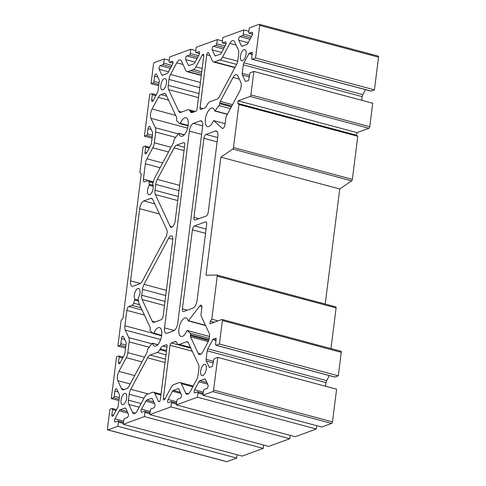 <?xml version="1.0" encoding="UTF-8"?>
<svg xmlns="http://www.w3.org/2000/svg" width="486" height="486" viewBox="0 0 486 486"><rect width="100%" height="100%" fill="white"/><g stroke="black" fill="none" stroke-linecap="round" stroke-linejoin="round"><path stroke-width="0.73" d="M150.636 198.446L143.832 200.931A6.859 3.025 105 0 0 139.689 208.701L130.576 280.847A6.859 3.025 -75 0 0 132.119 286.26A6.859 3.025 -75 0 0 133.061 286.199L139.859 283.715A6.859 3.025 -75 0 0 142.447 280.938L165.841 237.107A5.486 2.424 -75 0 0 166.777 229.684L152.738 199.515A6.859 3.025 105 0 0 151.577 198.385A6.859 3.025 105 0 0 150.636 198.446L152.361 198.914M141.73 295.233A6.859 3.025 -75 0 0 142.119 299.516L152.197 321.179A6.859 3.025 -75 0 0 153.357 322.309A6.859 3.025 -75 0 0 154.299 322.242L161.103 319.764A3.426 1.513 -75 0 0 163.175 315.876L172.73 240.236A5.486 2.424 -75 0 0 171.491 235.904A5.486 2.424 -75 0 0 168.666 238.176L144.032 284.34A6.859 3.025 -75 0 0 142.477 289.334L141.73 295.233L164.997 301.454M179.182 382.61A6.859 3.025 105 0 1 180.124 382.549A6.859 3.025 105 0 1 181.284 383.679L185.67 393.107A6.859 3.025 -75 0 0 186.831 394.237A6.859 3.025 -75 0 0 190.366 391.4L196.581 379.742A6.859 3.025 -75 0 0 198.142 374.749L198.883 368.856A6.859 3.025 -75 0 0 198.501 364.573L188.416 342.909A6.859 3.025 -75 0 0 187.262 341.78A6.859 3.025 -75 0 0 186.314 341.84L179.279 344.41A6.859 3.025 105 0 1 178.338 344.477A6.859 3.025 105 0 1 177.177 343.347L176.892 342.733A6.859 3.025 -75 0 0 175.732 341.603A6.859 3.025 -75 0 0 174.79 341.67L171.303 342.94A2.059 0.905 -75 0 0 170.064 345.273L163.357 398.332A2.059 0.905 -75 0 0 163.825 399.954A2.059 0.905 -75 0 0 164.882 399.103L171.139 387.378A6.859 3.025 105 0 1 173.727 384.602L179.182 382.61M157.197 352.472L150.156 355.041A6.859 3.025 -75 0 0 147.568 357.817L130.777 389.286A6.859 3.025 -75 0 0 129.215 394.28L128.474 400.178A6.859 3.025 -75 0 0 128.857 404.461L132.593 412.48A6.859 3.025 -75 0 0 133.753 413.61A6.859 3.025 -75 0 0 137.283 410.767L144.597 397.068A6.859 3.025 105 0 1 147.185 394.292L152.64 392.299A6.859 3.025 105 0 1 153.582 392.232A6.859 3.025 105 0 1 154.742 393.362L158.497 401.43A2.059 0.905 -75 0 0 158.843 401.77A2.059 0.905 -75 0 0 160.374 399.419L167.075 346.36A2.059 0.905 -75 0 0 166.613 344.738A2.059 0.905 -75 0 0 166.327 344.756L162.846 346.026A6.859 3.025 -75 0 0 160.259 348.808L159.785 349.695A6.859 3.025 105 0 1 157.197 352.472L166.005 354.829M192.948 308.136A6.859 3.025 -75 0 0 197.097 300.366L206.665 224.611A3.426 1.513 -75 0 0 205.894 221.902A3.426 1.513 -75 0 0 205.42 221.938L194.473 225.935A3.426 1.513 -75 0 0 192.401 229.817L182.414 308.853A3.426 1.513 -75 0 0 183.186 311.562A3.426 1.513 -75 0 0 183.659 311.526L192.948 308.136M207.887 342.284A6.859 3.025 -75 0 0 209.059 333.007L201.253 316.228A3.426 1.513 105 0 1 201.058 314.09L201.842 307.893A3.426 1.513 -75 0 0 201.07 305.184A3.426 1.513 -75 0 0 199.71 305.961L188.501 320.724L188.082 320.681A9.599 4.24 -75 0 0 186.059 317.929A9.599 4.24 -75 0 0 179.486 326.106A9.599 4.24 -75 0 0 181.096 336.47A9.599 4.24 -75 0 0 186.794 330.905L187.256 330.541L190.251 333.256A2.059 0.905 105 0 1 190.53 334.775L190.433 335.583A2.059 0.905 -75 0 0 190.548 336.865L198.209 353.334A6.859 3.025 -75 0 0 199.369 354.464A6.859 3.025 -75 0 0 202.899 351.621L207.887 342.284M121.518 388.685A6.859 3.025 -75 0 0 122.679 389.815A6.859 3.025 -75 0 0 123.62 389.748L126.603 388.66A6.859 3.025 -75 0 0 129.191 385.884L146.839 352.818A2.059 0.905 -75 0 0 147.301 351.323L147.404 350.515A2.059 0.905 105 0 1 148.121 348.632L152.118 343.365L152.531 343.408A9.599 4.24 -75 0 0 154.554 346.16A9.599 4.24 -75 0 0 161.133 337.983A9.599 4.24 -75 0 0 159.517 327.613A9.599 4.24 -75 0 0 153.825 333.183L153.357 333.548L150.368 330.832A2.059 0.905 105 0 1 150.083 329.308L150.186 328.506A2.059 0.905 -75 0 0 150.071 327.218L138.881 303.173A3.426 1.513 105 0 1 138.704 302.59L138.218 298.003A5.826 2.576 -75 0 0 140.023 292.171A5.826 2.576 -75 0 0 138.631 288.471A5.826 2.576 -75 0 0 134.92 292.523A5.826 2.576 -75 0 0 134.901 299.212L133.699 303.173A3.426 1.513 105 0 1 132.052 305.336L128.918 306.478A3.426 1.513 -75 0 0 126.846 310.366L124.896 325.778A6.859 3.025 -75 0 0 125.285 330.061L128.802 337.624A6.859 3.025 105 0 1 129.191 341.907L127.824 352.69A6.859 3.025 105 0 1 126.269 357.684L118.955 371.389A6.859 3.025 -75 0 0 117.782 380.66L121.518 388.685L124.416 389.462M123.165 404.619A5.826 2.576 -75 0 0 126.554 398.86A5.826 2.576 -75 0 0 125.376 393.417A5.826 2.576 -75 0 0 121.385 398.38A5.826 2.576 -75 0 0 122.363 404.674A5.826 2.576 -75 0 0 123.165 404.619M202.784 375.563A5.826 2.576 -75 0 0 206.173 369.803A5.826 2.576 -75 0 0 204.995 364.354A5.826 2.576 -75 0 0 201.004 369.324A5.826 2.576 -75 0 0 201.982 375.617A5.826 2.576 -75 0 0 202.784 375.563M200.141 120.941L193.507 123.365A6.859 3.025 105 0 0 189.358 131.135L164.505 327.904A6.859 3.025 -75 0 0 166.048 333.317A6.859 3.025 -75 0 0 166.99 333.256L173.624 330.832A6.859 3.025 -75 0 0 177.773 323.062L202.632 126.287A6.859 3.025 105 0 0 201.083 120.874A6.859 3.025 105 0 0 200.141 120.941L201.872 121.403M211.805 319.205L210.286 321.21L209.952 323.828L221.895 319.472A1.373 0.608 105 0 1 222.084 319.46A1.373 0.608 105 0 1 222.394 320.541L219.429 344.021L216.112 345.236A1.373 0.608 105 0 1 215.924 345.248A1.373 0.608 105 0 1 215.614 344.161L216.149 338.177L212.983 339.307L207.801 348.814A2.74 1.209 -75 0 0 207.176 350.807L206.1 359.336A2.74 1.209 -75 0 0 206.252 361.049L209.423 367.507L212.485 366.389L213.591 360.169A1.373 0.608 105 0 1 214.417 358.613L217.74 357.404L213.609 390.07A1.373 0.608 105 0 1 212.783 391.619L202.893 395.227L203.427 391.03A1.373 0.608 105 0 1 204.254 389.48L206.842 388.533A2.059 0.905 -75 0 0 207.911 386.984A2.059 0.905 -75 0 0 207.972 384.918L205.402 379.408A2.74 1.209 -75 0 0 204.94 378.952A2.74 1.209 -75 0 0 204.563 378.977L199.928 380.672A2.74 1.209 -75 0 0 198.895 381.783L194.625 389.79A2.059 0.905 -75 0 0 194.619 392.913A2.059 0.905 -75 0 0 194.904 392.888L197.486 391.947A1.373 0.608 105 0 1 197.674 391.935A1.373 0.608 105 0 1 197.984 393.016L197.456 397.214L176.357 404.917L176.886 400.719A1.373 0.608 105 0 1 177.712 399.164L180.3 398.222A2.059 0.905 -75 0 0 181.375 396.667A2.059 0.905 -75 0 0 181.43 394.602L178.787 388.934A2.059 0.905 -75 0 0 178.441 388.593A2.059 0.905 -75 0 0 178.162 388.618L173.253 390.404A2.059 0.905 -75 0 0 172.475 391.242L168.083 399.474A2.059 0.905 -75 0 0 168.077 402.596A2.059 0.905 -75 0 0 168.363 402.578L170.944 401.636A1.373 0.608 105 0 1 171.139 401.618A1.373 0.608 105 0 1 171.443 402.706L170.914 406.904L149.816 414.601L150.344 410.403A1.373 0.608 105 0 1 151.176 408.848L153.758 407.906A2.059 0.905 -75 0 0 154.834 406.357A2.059 0.905 -75 0 0 154.888 404.291L152.325 398.775A2.74 1.209 -75 0 0 151.857 398.326A2.74 1.209 -75 0 0 151.48 398.35L146.851 400.045A2.74 1.209 -75 0 0 145.818 401.15L141.541 409.163A2.059 0.905 -75 0 0 141.541 412.286A2.059 0.905 -75 0 0 141.821 412.262L144.409 411.32A1.373 0.608 105 0 1 144.597 411.308A1.373 0.608 105 0 1 144.907 412.389L144.372 416.587L123.274 424.29L123.809 420.092A1.373 0.608 105 0 1 124.635 418.537L127.223 417.596A2.059 0.905 -75 0 0 128.292 416.04A2.059 0.905 -75 0 0 128.347 413.975L125.783 408.465A2.74 1.209 -75 0 0 125.321 408.009A2.74 1.209 -75 0 0 124.945 408.04L120.309 409.728A2.74 1.209 -75 0 0 119.277 410.84L115 418.847A2.059 0.905 -75 0 0 115 421.97A2.059 0.905 -75 0 0 115.279 421.951L117.867 421.004A1.373 0.608 105 0 1 118.055 420.991A1.373 0.608 105 0 1 118.365 422.073L117.837 426.271L107.947 429.879A1.373 0.608 105 0 1 107.758 429.897A1.373 0.608 105 0 1 107.449 428.81L109.921 409.267L112.041 408.489A1.373 0.608 105 0 1 112.23 408.477A1.373 0.608 105 0 1 112.539 409.558L111.895 414.673A2.059 0.905 -75 0 0 112.357 416.295A2.059 0.905 -75 0 0 113.42 415.445L117.691 407.438A2.74 1.209 -75 0 0 118.317 405.439L119.471 396.284A2.74 1.209 -75 0 0 119.319 394.571L116.749 389.055A2.059 0.905 -75 0 0 116.403 388.721A2.059 0.905 -75 0 0 114.878 391.066L114.234 396.181A1.373 0.608 105 0 1 113.402 397.736L111.282 398.508L116.549 356.791L118.669 356.019A1.373 0.608 105 0 1 118.863 356.007A1.373 0.608 105 0 1 119.167 357.089L118.523 362.198A2.059 0.905 -75 0 0 118.985 363.826A2.059 0.905 -75 0 0 120.048 362.969L124.319 354.962A2.74 1.209 -75 0 0 124.945 352.964L126.099 343.809A2.74 1.209 -75 0 0 125.947 342.095L123.383 336.585A2.059 0.905 -75 0 0 123.031 336.245A2.059 0.905 -75 0 0 121.506 338.596L120.862 343.705A1.373 0.608 105 0 1 120.03 345.26L117.91 346.038L121.129 320.511L123.031 318.014L141.262 173.715L139.84 172.427L143.066 146.906L145.186 146.128A1.373 0.608 -75 0 1 145.375 146.116A1.373 0.608 -75 0 1 145.685 147.197L145.041 152.306A2.059 0.905 105 0 0 145.502 153.934A2.059 0.905 105 0 0 146.565 153.078L150.836 145.071A2.74 1.209 105 0 0 151.462 143.072L152.616 133.917A2.74 1.209 105 0 0 152.464 132.204L149.895 126.694A2.059 0.905 105 0 0 149.548 126.354A2.059 0.905 105 0 0 148.023 128.705L147.373 133.814A1.373 0.608 -75 0 1 146.547 135.369L144.421 136.147L149.694 94.43L151.814 93.652A1.373 0.608 -75 0 1 152.003 93.64A1.373 0.608 -75 0 1 152.312 94.727L151.668 99.837A2.059 0.905 105 0 0 152.13 101.459A2.059 0.905 105 0 0 153.193 100.608L157.464 92.601A2.74 1.209 105 0 0 158.09 90.603L159.244 81.448A2.74 1.209 105 0 0 159.092 79.734L156.522 74.218A2.059 0.905 105 0 0 156.176 73.884A2.059 0.905 105 0 0 154.651 76.235L154.007 81.344A1.373 0.608 -75 0 1 153.175 82.899L151.055 83.671L153.521 64.128A1.373 0.608 -75 0 1 154.348 62.573L164.238 58.964L163.709 63.162A1.373 0.608 -75 0 1 162.877 64.717L160.289 65.659A2.059 0.905 105 0 0 159.22 67.208A2.059 0.905 105 0 0 159.165 69.279L161.729 74.789A2.74 1.209 105 0 0 162.19 75.239A2.74 1.209 105 0 0 162.567 75.215L167.202 73.526A2.74 1.209 105 0 0 168.235 72.414L172.512 64.407A2.059 0.905 105 0 0 172.512 61.285A2.059 0.905 105 0 0 172.232 61.303L169.644 62.244A1.373 0.608 -75 0 1 169.456 62.263A1.373 0.608 -75 0 1 169.146 61.175L169.675 56.977L190.779 49.28L190.245 53.478A1.373 0.608 -75 0 1 189.419 55.033L186.831 55.975A2.059 0.905 105 0 0 185.761 57.524A2.059 0.905 105 0 0 185.701 59.59L188.27 65.106A2.74 1.209 105 0 0 188.732 65.555A2.74 1.209 105 0 0 189.109 65.531L193.738 63.836A2.74 1.209 105 0 0 194.777 62.73L199.047 54.718A2.059 0.905 105 0 0 199.053 51.595A2.059 0.905 105 0 0 198.768 51.619L196.186 52.561A1.373 0.608 -75 0 1 195.998 52.573A1.373 0.608 -75 0 1 195.688 51.492L196.216 47.294L217.315 39.591L216.786 43.789A1.373 0.608 -75 0 1 215.954 45.344L213.372 46.285A2.059 0.905 105 0 0 212.297 47.841A2.059 0.905 105 0 0 212.242 49.906L214.879 55.574A2.059 0.905 105 0 0 215.231 55.914A2.059 0.905 105 0 0 215.511 55.89L220.419 54.104A2.059 0.905 105 0 0 221.197 53.272L225.589 45.034A2.059 0.905 105 0 0 225.595 41.911A2.059 0.905 105 0 0 225.31 41.93L222.728 42.877A1.373 0.608 -75 0 1 222.533 42.889A1.373 0.608 -75 0 1 222.23 41.802L222.758 37.604L243.857 29.907L243.328 34.105A1.373 0.608 -75 0 1 242.496 35.66L239.914 36.602A2.059 0.905 105 0 0 238.839 38.151A2.059 0.905 105 0 0 238.784 40.217L241.348 45.733A2.74 1.209 105 0 0 241.815 46.182A2.74 1.209 105 0 0 242.192 46.158L246.821 44.469A2.74 1.209 105 0 0 247.854 43.357L252.131 35.344A2.059 0.905 105 0 0 252.131 32.228A2.059 0.905 105 0 0 251.851 32.246L249.263 33.188A1.373 0.608 -75 0 1 249.075 33.2A1.373 0.608 -75 0 1 248.765 32.119L249.3 27.921L259.184 24.312A1.373 0.608 -75 0 1 259.372 24.3A1.373 0.608 -75 0 1 259.682 25.381L255.557 58.047L252.24 59.256A1.373 0.608 -75 0 1 252.046 59.268A1.373 0.608 -75 0 1 251.742 58.186L252.27 52.202L249.111 53.326L243.929 62.834A2.74 1.209 105 0 0 243.304 64.832L242.228 73.362A2.74 1.209 105 0 0 242.38 75.075L245.552 81.533L248.613 80.415L249.719 74.194A1.373 0.608 -75 0 1 250.545 72.639L253.862 71.43L250.898 94.91A1.373 0.608 -75 0 1 250.071 96.465L238.128 100.821L237.794 103.445L238.93 104.478L233.487 147.544A1.373 0.608 -75 0 1 232.776 149.038L220.881 157.166L205.967 275.234L216.859 275.046A1.373 0.608 105 0 1 216.932 275.058A1.373 0.608 105 0 1 217.242 276.139L211.805 319.205L218.044 320.875M330.978 348.596L336.112 307.942A1.373 0.608 -75 0 0 335.802 306.86A1.373 0.608 -75 0 0 335.729 306.854L217.005 275.088M210.286 321.21L214.241 322.267M219.429 344.021L338.299 375.83L341.263 352.344A1.373 0.608 -75 0 0 340.953 351.263L222.084 319.46M334.635 376.948A1.373 0.608 -75 0 0 334.787 377.051A1.373 0.608 -75 0 0 334.976 377.039L338.299 375.83M325.584 386.261L326.045 382.616A2.74 1.209 105 0 1 326.671 380.617L329.35 375.599M217.74 357.404L336.604 389.207L332.479 421.872A1.373 0.608 -75 0 1 331.652 423.428L321.762 427.036L202.893 395.227M197.456 397.214L316.325 429.023L316.744 425.693M176.357 404.917L295.221 436.72L316.325 429.023M170.914 406.904L289.784 438.706L290.203 435.377M149.816 414.601L268.685 446.409L289.784 438.706M144.372 416.587L263.242 448.396L263.661 445.067M123.274 424.29L242.143 456.093L263.242 448.396M117.837 426.271L236.7 458.079L237.125 454.75M226.47 461.597A1.373 0.608 -75 0 0 226.628 461.7A1.373 0.608 -75 0 0 226.816 461.688L236.7 458.079M111.282 398.508L118.93 400.555M117.91 346.038L125.558 348.085M155.733 184.388A6.859 3.025 105 0 1 157.294 179.395L174.085 147.926A6.859 3.025 105 0 1 176.673 145.15L183.471 142.665A3.426 1.513 105 0 1 183.945 142.635A3.426 1.513 105 0 1 184.716 145.338L175.16 220.984A5.486 2.424 105 0 1 171.09 227.248A5.486 2.424 105 0 1 170.161 226.342L155.374 194.57A6.859 3.025 105 0 1 154.991 190.287L155.733 184.388L179 190.615M219.945 59.906A6.859 3.025 -75 0 0 222.533 57.129L229.848 43.424A6.859 3.025 105 0 1 233.377 40.581A6.859 3.025 105 0 1 234.538 41.711L238.274 49.736A6.859 3.025 105 0 1 238.656 54.019L237.915 59.912A6.859 3.025 105 0 1 236.354 64.905L219.563 96.38A6.859 3.025 105 0 1 216.975 99.156L209.94 101.726A6.859 3.025 -75 0 0 207.346 104.502L206.878 105.389A6.859 3.025 105 0 1 204.284 108.165L200.803 109.435A2.059 0.905 105 0 1 200.518 109.459A2.059 0.905 105 0 1 200.056 107.831L206.757 54.772A2.059 0.905 105 0 1 208.287 52.421A2.059 0.905 105 0 1 208.634 52.761L212.388 60.829A6.859 3.025 -75 0 0 213.548 61.959A6.859 3.025 -75 0 0 214.49 61.898L219.945 59.906L236.627 64.371M187.851 109.781L180.816 112.351A6.859 3.025 105 0 1 179.875 112.418A6.859 3.025 105 0 1 178.714 111.288L168.63 89.624A6.859 3.025 105 0 1 168.247 85.342L168.988 79.443A6.859 3.025 105 0 1 170.55 74.455L176.77 62.797A6.859 3.025 105 0 1 180.3 59.954A6.859 3.025 105 0 1 181.46 61.084L185.846 70.519A6.859 3.025 -75 0 0 187.007 71.649A6.859 3.025 -75 0 0 187.954 71.582L193.404 69.595A6.859 3.025 -75 0 0 195.998 66.813L202.249 55.094A2.059 0.905 105 0 1 203.312 54.238A2.059 0.905 105 0 1 203.774 55.866L197.073 108.925A2.059 0.905 105 0 1 195.828 111.251L192.347 112.527A6.859 3.025 105 0 1 191.399 112.588A6.859 3.025 105 0 1 190.239 111.458L189.959 110.851A6.859 3.025 -75 0 0 188.799 109.721A6.859 3.025 -75 0 0 187.851 109.781M215.322 131.044A6.859 3.025 105 0 1 216.264 130.977A6.859 3.025 105 0 1 217.807 136.39L208.239 212.151A3.426 1.513 105 0 1 206.167 216.033L195.22 220.03A3.426 1.513 105 0 1 194.746 220.061A3.426 1.513 105 0 1 193.975 217.357L203.956 138.316A3.426 1.513 105 0 1 206.034 134.434L215.322 131.044L217.048 131.506M240.746 82.17A6.859 3.025 105 0 1 239.574 91.447L226.567 115.82A3.426 1.513 -75 0 0 225.79 118.311L225.006 124.507A3.426 1.513 105 0 1 222.46 128.425A3.426 1.513 105 0 1 222.163 128.255L213.773 120.65L213.305 121.014A9.599 4.24 105 0 1 207.613 126.585A9.599 4.24 105 0 1 205.997 116.215A9.599 4.24 105 0 1 212.576 108.038A9.599 4.24 105 0 1 214.599 110.79L215.012 110.832L219.016 105.565A2.059 0.905 -75 0 0 219.727 103.676L219.83 102.874A2.059 0.905 105 0 1 220.298 101.374L233.061 77.45A6.859 3.025 105 0 1 236.597 74.613A6.859 3.025 105 0 1 237.751 75.743L240.746 82.17M158.321 97.37A6.859 3.025 105 0 1 160.909 94.594L163.891 93.5A6.859 3.025 105 0 1 164.833 93.44A6.859 3.025 105 0 1 165.993 94.57L176.588 117.326A2.059 0.905 105 0 1 176.704 118.614L176.6 119.416A2.059 0.905 -75 0 0 176.88 120.941L179.875 123.657L180.342 123.292A9.599 4.24 105 0 1 186.035 117.721A9.599 4.24 105 0 1 187.645 128.091A9.599 4.24 105 0 1 181.071 136.268A9.599 4.24 105 0 1 179.048 133.516L178.635 133.474L174.632 138.741A2.059 0.905 -75 0 0 173.921 140.624L173.818 141.432A2.059 0.905 105 0 1 173.35 142.927L154.712 177.864A3.426 1.513 -75 0 0 154.36 178.641L152.616 184.042A5.826 2.576 105 0 1 152.592 190.731A5.826 2.576 105 0 1 148.88 194.783A5.826 2.576 105 0 1 147.489 191.083A5.826 2.576 105 0 1 149.293 185.251L149.026 181.831A3.426 1.513 -75 0 0 148.266 180.683A3.426 1.513 -75 0 0 147.799 180.713L144.658 181.855A3.426 1.513 105 0 1 144.19 181.892A3.426 1.513 105 0 1 143.419 179.182L145.363 163.776A6.859 3.025 105 0 1 146.918 158.782L152.786 147.793A6.859 3.025 -75 0 0 154.341 142.799L155.702 132.016A6.859 3.025 -75 0 0 155.32 127.733L150.927 118.298A6.859 3.025 105 0 1 152.1 109.022L158.321 97.37L168.575 100.11M164.347 78.635A5.826 2.576 105 0 1 165.149 78.58A5.826 2.576 105 0 1 166.127 84.874A5.826 2.576 105 0 1 162.136 89.837A5.826 2.576 105 0 1 160.957 84.394A5.826 2.576 105 0 1 164.347 78.635M243.966 49.572A5.826 2.576 105 0 1 244.768 49.517A5.826 2.576 105 0 1 245.746 55.817A5.826 2.576 105 0 1 241.755 60.78A5.826 2.576 105 0 1 240.582 55.337A5.826 2.576 105 0 1 243.966 49.572M220.881 157.166L339.75 188.975L325.213 304.029M238.93 104.478L357.799 136.28L352.356 179.352A1.373 0.608 105 0 1 351.645 180.841L339.75 188.975M237.794 103.445L356.663 135.248L357.799 136.28M238.128 100.821L356.991 132.629L356.663 135.248M253.862 71.43L372.732 103.232L369.767 126.712A1.373 0.608 105 0 1 368.935 128.268L356.991 132.629M365.478 89.618L362.799 94.642A2.74 1.209 -75 0 0 362.173 96.635L361.712 100.286M255.557 58.047L374.42 89.849L371.104 91.064A1.373 0.608 105 0 1 370.915 91.076A1.373 0.608 105 0 1 370.757 90.973M378.053 56.121A1.373 0.608 105 0 1 378.242 56.103A1.373 0.608 105 0 1 378.551 57.19L374.42 89.849M243.857 29.907L248.875 31.25M217.315 39.591L222.339 40.933M190.779 49.28L195.797 50.623M164.238 58.964L169.256 60.307M151.055 83.671L158.703 85.718M144.421 136.147L152.075 138.194M164.487 305.5L142.119 299.516M165.738 295.561L142.477 289.334M166.4 290.33L144.032 284.34M172.803 239.288L168.666 238.176M152.197 321.179L155.095 321.951M192.833 386.771L181.284 383.679M165.052 398.781L163.357 398.332M192.286 351.22L170.064 345.273M190.87 348.176L171.303 342.94M176.515 342.132L174.79 341.67M190.518 347.417L179.279 344.41M188.046 342.308L186.314 341.84M185.67 393.107L188.398 393.842M165.465 359.136L150.156 355.041M159.785 349.695L166.431 351.469M160.259 348.808L166.552 350.491M162.846 346.026L166.977 347.132M166.327 344.756L166.85 344.896M158.497 401.43L159.317 401.649M154.742 393.362L160.927 395.015M132.593 412.48L135.321 413.209M128.857 404.461L139.178 407.219M128.474 400.178L141.128 403.562M129.215 394.28L143.978 398.228M130.777 389.286L148.151 393.939M147.568 357.817L165.04 362.489M182.414 308.853L187.359 310.177M192.401 229.817L205.56 233.341M194.473 225.935L206.107 229.046M205.42 221.938L206.283 222.169M198.209 353.334L200.937 354.063M190.548 336.865L208.227 341.597M190.433 335.583L208.682 340.467M190.53 334.775L208.931 339.702M190.251 333.256L209.272 338.341M187.256 330.541L209.521 336.494M188.501 320.724L205.45 325.255M199.71 305.961L201.854 306.532M130.205 383.989L117.782 380.66M134.683 375.593L118.955 371.389M141.997 361.894L126.269 357.684M144.518 357.155L127.824 352.69M149.166 347.253L129.191 341.907M151.802 343.778L128.802 337.624M160.659 339.526L125.285 330.061M153.114 333.323L124.896 325.778M144.415 315.068L126.846 310.366M142.058 309.995L128.918 306.478M141.001 307.729L132.052 305.336M139.616 304.758L133.699 303.173M138.401 300.98L134.883 300.038M138.243 300.105L134.901 299.212M153.418 333.578L161.601 335.771L153.491 333.584M161.674 335.279L153.825 333.183M157.683 344.781L152.531 343.408M130.576 280.847L140.357 283.466M164.505 327.904L174.231 330.51M217.242 276.139L336.112 307.942M222.394 320.541L341.263 352.344M216.112 345.236L334.976 377.039M212.983 339.307L216.118 340.145M212.728 339.58L216.076 340.479M207.801 348.814L326.671 380.617M207.176 350.807L326.045 382.616M206.1 359.336L213.445 361.298M206.252 361.049L213.245 362.921M213.609 390.07L332.479 421.872M212.783 391.619L331.652 423.428M204.563 378.977L205.256 379.165M199.928 380.672L206.854 382.525M198.895 381.783L207.589 384.11M194.625 389.79L203.288 392.111M197.984 393.016L203.002 394.359M178.162 388.618L178.678 388.757M173.253 390.404L180.361 392.305M172.475 391.242L180.914 393.496M168.083 399.474L176.752 401.794M171.443 402.706L176.467 404.048M151.48 398.35L152.173 398.538M146.851 400.045L153.77 401.892M145.818 401.15L154.512 403.477M141.541 409.163L150.21 411.478M144.907 412.389L149.925 413.732M124.945 408.04L125.631 408.222M120.309 409.728L127.235 411.581M119.277 410.84L127.97 413.167M115 418.847L123.669 421.168M118.365 422.073L123.383 423.421M107.947 429.879L226.816 461.688M112.539 409.558L116.057 410.5M111.895 414.673L113.59 415.123M114.878 391.066L118.086 391.929M114.234 396.181L119.313 397.542M113.402 397.736L119.094 399.255M119.167 357.089L122.685 358.03M118.523 362.198L120.218 362.653M121.506 338.596L124.714 339.453M120.862 343.705L125.941 345.066M120.03 345.26L125.722 346.785M179.656 185.385L157.294 179.395M178.253 196.508L154.991 190.287M177.742 200.554L155.374 194.57M172.342 226.932L170.161 226.342M184.34 142.896L183.471 142.665M184.48 147.234L176.673 145.15M174.085 147.926L184.054 150.593M237.697 61.187L222.533 57.129M235.03 67.39L214.49 61.898M209.97 55.635L206.757 54.772M203.026 108.627L200.056 107.831M229.848 43.424L236.117 45.101M189.959 110.851L193.981 111.926M190.239 111.458L193.136 112.236M202.249 55.094L203.804 55.507M195.998 66.813L202.182 68.471M193.404 69.595L201.757 71.825M190.682 70.585L201.544 73.495M187.954 71.582L201.338 75.166M176.77 62.797L183.04 64.474M170.55 74.455L200.414 82.444M168.988 79.443L199.752 87.674M168.247 85.342L199.011 93.573M168.63 89.624L198.501 97.613M178.714 111.288L181.612 112.059M206.034 134.434L217.661 137.544M203.956 138.316L217.12 141.839M193.975 217.357L198.92 218.676M233.061 77.45L239.331 79.133M220.298 101.374L232.527 104.648M219.83 102.874L231.767 106.07M219.727 103.676L231.379 106.799M219.016 105.565L230.413 108.615M215.012 110.832L227.454 114.161M213.773 120.65L225.109 123.681M222.163 128.255L222.807 128.432M166.728 96.149L160.909 94.594M175.653 115.328L152.1 109.022M187.639 128.122L150.927 118.298M178.319 133.887L155.32 127.733M175.683 137.362L155.702 132.016M171.036 147.27L154.341 142.799M168.508 152.003L152.786 147.793M162.646 162.986L146.918 158.782M160.119 167.725L145.363 163.776M153.169 181.794L143.419 179.182M152.774 182.833L149.026 181.831M153.151 185.336L149.494 184.358M153.278 186.314L149.293 185.251M184.2 134.895L179.048 133.516M188.185 125.394L180.342 123.292M179.935 123.687L188.118 125.88L180.002 123.693M163.891 93.5L165.617 93.968M139.689 208.701L159.475 213.992M143.832 200.931L154.755 203.853M189.358 131.135L201.605 134.409M193.507 123.365L202.68 125.819M232.776 149.038L351.645 180.841M233.487 147.544L352.356 179.352M250.071 96.465L368.935 128.268M250.898 94.91L369.767 126.712M242.38 75.075L249.373 76.94M242.228 73.362L249.573 75.324M243.304 64.832L362.173 96.635M243.929 62.834L362.799 94.642M248.85 53.606L252.204 54.505M249.111 53.326L252.246 54.165M252.24 59.256L371.104 91.064M259.682 25.381L378.551 57.19M249.263 33.188L252.562 34.069M251.851 32.246L252.368 32.386M241.348 45.733L242.508 46.042M238.784 40.217L248.188 42.732M239.914 36.602L250.017 39.305M242.496 35.66L250.782 37.878M243.328 34.105L251.608 36.322M222.728 42.877L226.02 43.758M225.31 41.93L225.826 42.069M214.879 55.574L215.754 55.805M212.242 49.906L221.646 52.421M213.372 46.285L223.475 48.995M215.954 45.344L224.24 47.561M216.786 43.789L225.073 46.006M196.186 52.561L199.485 53.442M198.768 51.619L199.29 51.753M188.27 65.106L189.431 65.416M185.701 59.59L195.105 62.105M186.831 55.975L196.939 58.678M189.419 55.033L197.699 57.245M190.245 53.478L198.531 55.696M169.644 62.244L172.943 63.131M172.232 61.303L172.749 61.443M161.729 74.789L162.889 75.099M159.165 69.279L168.569 71.794M160.289 65.659L170.398 68.362M162.877 64.717L171.163 66.934M163.709 63.162L171.989 65.379M153.175 82.899L158.867 84.424M154.007 81.344L159.086 82.705M154.651 76.235L157.859 77.092M151.668 99.837L153.363 100.292M152.312 94.727L155.83 95.663M146.547 135.369L152.239 136.894M147.373 133.814L152.458 135.175M148.023 128.705L151.231 129.562M145.041 152.306L146.729 152.762M145.685 147.197L149.202 148.139M193.215 386.048L180.124 382.549M190.688 347.782L178.338 344.477M161.03 394.225L153.582 392.232M209.521 336.476L187.195 330.504M205.572 325.517L188.228 320.875M157.804 344.659L152.391 343.207M335.802 306.86L216.932 275.058M334.787 377.051L215.924 345.248M203.13 393.393L197.674 391.935M176.588 403.082L171.139 401.618M150.046 412.766L144.597 411.308M123.505 422.449L118.055 420.991M226.628 461.7L107.758 429.897M116.525 409.625L112.23 408.477M123.152 357.155L118.863 356.007M213.548 61.959L234.884 67.669M188.799 109.721L195.281 111.452M187.007 71.649L201.295 75.47M214.745 110.984L227.345 114.356M213.712 120.613L225.115 123.663M148.266 180.683L153.102 181.971M178.903 133.316L184.315 134.768M252.046 59.268L370.915 91.076M259.372 24.3L378.242 56.103M249.075 33.2L252.55 34.129M222.533 42.889L226.014 43.819M195.998 52.573L199.473 53.503M169.456 62.263L172.931 63.192M152.003 93.64L156.298 94.788M145.375 146.116L149.67 147.264"/></g></svg>

